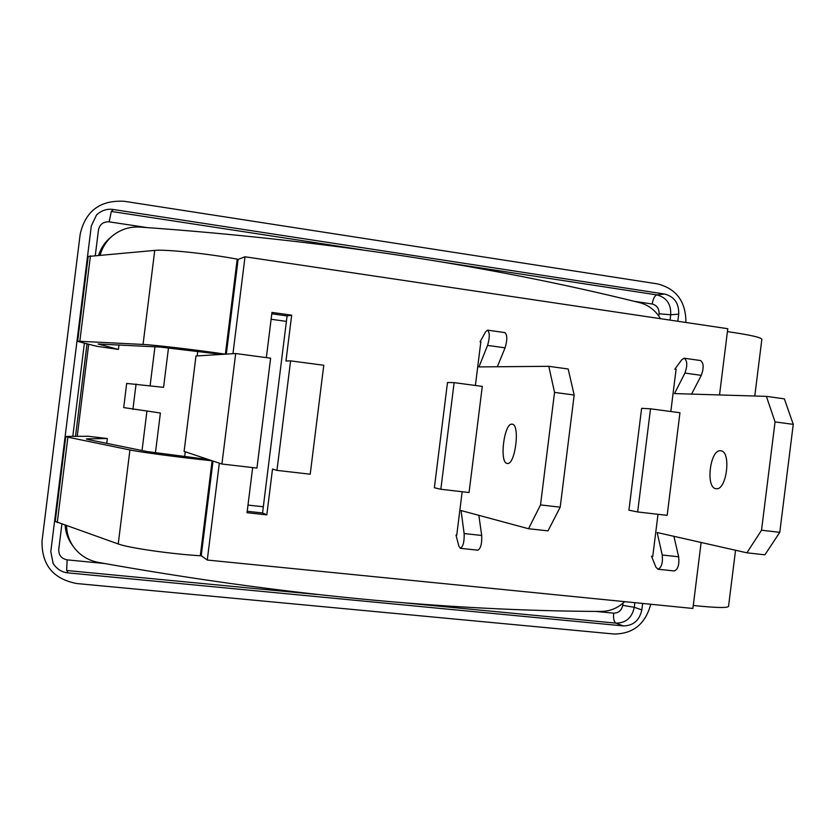 <?xml version="1.0" encoding="UTF-8"?>
<svg xmlns="http://www.w3.org/2000/svg" width="835" height="835" viewBox="0 0 835 835"><rect width="100%" height="100%" fill="white"/><g stroke="black" fill="none" stroke-linecap="round" stroke-linejoin="round"><path stroke-width="1.25" d="M80.911 436.361L87.665 436.214L107.339 438.521L106.734 443.343M81.84 342.454L77.634 341.348L79.816 341.285L143.046 344.448C153.943 344.897 196.538 349.917 225.387 354.165L195.985 355.992L184.107 451.401L212.121 460.763C183.105 457.851 140.593 452.246 129.926 449.95L67.886 437.175L65.788 436.559L66.779 436.413L80.922 436.277M83.97 342.997L81.83 342.538M88.166 344.072L86.078 343.54M92.257 345.105L90.222 344.594M96.255 346.128L94.271 345.617M92.247 345.189L94.261 345.7M88.155 344.145L90.211 344.667M83.959 343.081L86.068 343.623M637.658 511.959L667.165 515.352L679.961 412.73L650.517 408.816L641.614 408.336L628.922 510.185L637.658 511.959L650.517 408.816M290.59 360.856L323.771 365.271L310.213 474.207L276.959 470.376L290.59 360.856L285.967 360.991L291.666 315.181L287.083 315.922L271.803 313.783M454.125 382.639L482.286 386.396L469.061 492.525L440.838 489.268L454.125 382.639L447.487 382.493L434.377 487.734L440.838 489.268M247.223 511.302L262.555 512.961L287.083 315.922M247.995 505.091L263.328 506.761M286.405 321.392L271.124 319.262M235.679 353.529L270.623 358.194L256.95 468.07L221.922 464.03L235.679 353.529L225.387 354.165L237.213 259.153L238.1 259.414L226.295 354.113M266.344 357.62L271.97 312.415L291.666 315.181M670.818 411.519L676.089 369.258M652.74 556.507L658.001 514.297M212.988 461.045L201.235 555.713L200.306 555.755L212.121 460.763L221.922 464.03M262.555 512.961L266.814 514.861L247.045 512.721L252.661 467.579M276.959 470.376L272.513 469.051L266.814 514.861M475.397 385.478L480.845 341.786M456.724 535.35L462.162 491.721M660.485 318.688C655.496 310.349 648.503 304.994 639.527 302.625C488.392 265.081 321.83 239.895 139.842 227.068C129.749 226.525 120.762 229.343 112.892 235.522C106.64 240.678 102.402 247.16 100.179 254.988M66.539 525.883C66.821 533.763 69.263 540.892 73.856 547.269C79.983 555.359 88.072 560.389 98.133 562.362C277.679 594.478 445.316 610.844 601.023 611.45C609.988 611.356 617.858 608.089 624.653 601.649M77.227 436.308L88.677 344.281M155.414 452.967L160.383 413.012L123.695 407.584L126.69 383.422L163.576 387.346L168.503 347.767M132.901 409.442L136.063 384.037M221.536 354.405L160.216 347.068L98.154 344.01L118.413 349.427L96.244 346.201M118.413 349.427L118.977 344.918M197.185 355.908L197.77 351.253M150.102 385.728L154.945 346.796M754.777 396.02L761.833 339.459C761.99 337.58 750.519 334.96 727.431 331.61M719.53 394.955L727.786 328.708L245.02 256.783L238.1 259.424L226.316 354.113M200.306 555.755C171.133 554.033 128.684 547.917 118.226 543.971L55.235 521.405L65.788 436.559M219.334 463.164L207.278 560.045L201.235 555.703L213.008 461.056M207.278 560.045L692.904 608.454L701.129 542.468M232.955 353.706L245.02 256.783M693.269 605.479C716.482 607.88 728.245 608.13 728.558 606.22L735.541 550.255M146.918 411.269L142.034 450.535M185.255 451.787L184.639 456.776M107.339 438.521L87.226 438.855L86.339 439.001L88.562 439.648L147.21 451.589L208.458 459.532M77.634 341.348L88.186 256.47L154.746 250.406C165.852 249.206 208.51 253.715 237.213 259.153M674.816 369.258L681.684 359.802L684.22 358.215C687.351 360.626 687.591 365.573 684.919 373.068L674.492 393.588L766.394 396.364L775.047 421.915L761.53 530.235L746.876 552.812L657.166 532.532L662.228 555.014C662.98 562.926 661.539 567.664 657.907 569.23L655.84 567.048L651.509 556.183M684.22 358.215L700.534 360.543C703.738 362.954 703.989 367.901 701.296 375.364L691.589 394.11M775.047 421.915L793.25 424.357L784.368 398.848L766.394 396.364M793.25 424.357L779.775 532.323L761.53 530.235M779.775 532.323L764.912 554.805L746.876 552.812M673.897 536.31L678.667 556.799C679.439 564.69 677.989 569.418 674.304 570.963L657.907 569.23M720.688 450.796C710.074 448.875 705.272 488.162 716.065 488.673C726.648 491.022 731.606 451.13 720.762 450.806L720.688 450.796M480.052 341.839L485.573 331.871L487.546 330.138C489.832 332.487 489.842 337.58 487.567 345.398L478.956 366.909L548.793 366.314L554.544 392.398L540.516 504.914L528.555 528.732L461.066 510.55L464.124 533.555C464.417 541.685 463.164 546.612 460.367 548.324L458.874 546.142L455.983 535.11M487.546 330.138L504.987 332.622C507.356 334.992 507.388 340.064 505.071 347.851L497.326 366.753M554.544 392.398L574.177 395.028L568.165 368.986L548.793 366.314M574.177 395.028L560.202 507.169L540.516 504.914M560.202 507.169L547.99 530.872L528.555 528.732M478.852 515.341L481.691 535.454C482.025 543.564 480.762 548.48 477.881 550.182L460.367 548.324M512.074 424.19C504.069 422.573 499.079 463.258 507.262 463.435C515.237 465.502 520.382 424.149 512.137 424.19L512.074 424.19M685.932 322.477C685.89 301.623 676.433 288.764 657.583 283.91L124.311 201.298C100.252 199.93 85.556 210.869 80.191 234.124L42.042 540.923C41.541 564.784 53.116 578.979 76.768 583.54L613.923 634.005C633.097 633.974 645.371 624.058 650.757 604.248M677.822 321.266L678.709 314.137C679.043 303.345 674.356 296.655 664.65 294.045L113.33 209.512C107.245 208.531 101.672 210.316 96.589 214.856L91.318 225.888L50.799 551.632L53.137 563.479C56.937 569.209 61.936 572.351 68.136 572.894L623.275 625.906C633.316 625.759 639.506 620.415 641.833 609.874L642.637 603.444M362.244 249.832L111.316 211.443L113.33 209.512M439.794 261.689L656.801 294.891L664.65 294.045M316.674 594.457L66.664 570.493L68.136 572.894M399.944 602.442L615.875 623.129L623.275 625.906M595.689 611.397L613.673 613.151C613.234 618.411 613.965 621.731 615.875 623.129C625.906 623.077 632.032 617.796 634.256 607.285L641.833 609.874M670.067 320.108L670.724 314.764L678.709 314.137M61.873 524.244L58.732 549.534C58.659 555.233 61.456 558.678 67.124 559.857L104.271 563.479M613.673 613.151C618.547 613.057 621.553 610.468 622.722 605.375L622.993 603.162M658.794 316.037L659.076 313.783C659.201 308.564 656.915 305.307 652.218 304.013L633.786 301.226M146.741 227.537L109.166 221.849C103.383 221.599 99.824 224.25 98.488 229.802L95.305 255.395M72.311 545.151C68.042 539.253 65.652 532.667 65.13 525.392C65.641 532.657 68.042 539.253 72.311 545.151L73.856 547.269M87.007 343.853L75.505 436.329L87.038 343.863M98.687 255.113C100.993 247.922 105.064 241.941 110.878 237.161C105.053 241.941 100.983 247.932 98.666 255.113M67.886 437.175L57.26 522.637M129.926 449.95L118.226 543.971M143.046 344.448L154.746 250.406M79.816 341.285L90.441 255.813M701.296 375.364L684.919 373.068M678.667 556.799L662.228 555.014M505.071 347.851L487.567 345.398M481.691 535.454L464.124 533.555M622.722 605.375L634.256 607.285L634.83 602.661M652.218 304.013C653.074 298.815 654.609 295.767 656.801 294.891C666.497 297.375 671.142 304.003 670.724 314.764L659.076 313.783M84.387 343.195L72.802 436.35M111.316 211.443L109.166 221.849M66.664 570.493L67.124 559.857M112.892 235.522L110.878 237.161M53.169 563.51L52.855 562.967"/></g></svg>
